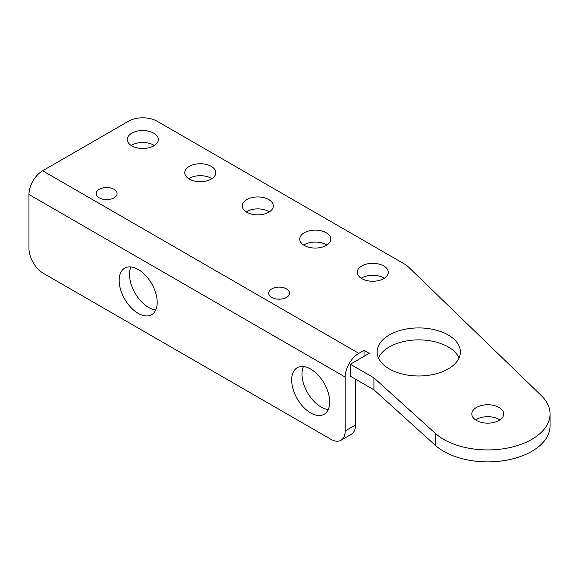 <?xml version="1.0" encoding="UTF-8"?>
<svg xmlns="http://www.w3.org/2000/svg" width="579" height="579" viewBox="0 0 579 579"><rect width="100%" height="100%" fill="white"/><g stroke="black" fill="none" stroke-linecap="round" stroke-linejoin="round"><path stroke-width="0.87" d="M310.67 412.95A26.887 15.524 60 0 1 293.104 389.254A26.887 15.524 60 0 1 297.23 367.708A26.887 15.524 60 0 1 310.67 369.04A26.887 15.524 60 0 1 328.242 392.736A26.887 15.524 60 0 1 324.117 414.282A26.887 15.524 60 0 1 310.67 412.95M328.257 409.505A26.887 15.524 60 0 1 321.019 406.979A26.887 15.524 60 0 1 303.439 366.514M138.193 313.369A26.887 15.524 60 0 1 120.62 289.674A26.887 15.524 60 0 1 124.746 268.128A26.887 15.524 60 0 1 138.193 269.459A26.887 15.524 60 0 1 155.758 293.155A26.887 15.524 60 0 1 151.633 314.701A26.887 15.524 60 0 1 138.193 313.369M155.773 309.917A26.887 15.524 60 0 1 148.535 307.391A26.887 15.524 60 0 1 130.955 266.933M286.525 288.892A10.451 6.029 0 0 0 275.141 287.582A10.451 6.029 0 0 0 268.692 293.155A10.451 6.029 0 0 0 271.746 297.418A10.451 6.029 0 0 0 283.138 298.728A10.451 6.029 0 0 0 289.587 293.155A10.451 6.029 0 0 0 286.525 288.892M280.576 299.126A10.451 6.029 0 0 0 277.703 299.126M114.041 189.304A10.451 6.029 0 0 0 102.657 188.001A10.451 6.029 0 0 0 96.208 193.574A10.451 6.029 0 0 0 99.262 197.837A10.451 6.029 0 0 0 110.654 199.147A10.451 6.029 0 0 0 117.103 193.574A10.451 6.029 0 0 0 114.041 189.304M108.092 199.545A10.451 6.029 0 0 0 105.219 199.545M448.189 334.966A41.616 24.029 0 0 0 402.839 329.762A41.616 24.029 0 0 0 377.146 351.96A41.616 24.029 0 0 0 389.334 368.946A41.616 24.029 0 0 0 434.684 374.157A41.616 24.029 0 0 0 460.377 351.96A41.616 24.029 0 0 0 448.189 334.966M459.067 357.931A41.616 24.029 0 0 0 448.189 346.915A41.616 24.029 0 0 0 407.782 340.734A41.616 24.029 0 0 0 378.456 357.931M499.026 407.45A15.937 9.199 0 0 0 481.656 405.452A15.937 9.199 0 0 0 471.82 413.956A15.937 9.199 0 0 0 476.488 420.463A15.937 9.199 0 0 0 493.851 422.453A15.937 9.199 0 0 0 503.694 413.956A15.937 9.199 0 0 0 499.026 407.45M499.872 419.927A15.937 9.199 0 0 0 499.026 419.399A15.937 9.199 0 0 0 475.634 419.927M383.747 265.949A15.532 8.967 0 0 0 366.825 264.01A15.532 8.967 0 0 0 357.236 272.289A15.532 8.967 0 0 0 361.788 278.629A15.532 8.967 0 0 0 378.709 280.576A15.532 8.967 0 0 0 388.299 272.289A15.532 8.967 0 0 0 383.747 265.949M384.347 278.267A15.532 8.967 0 0 0 383.747 277.898A15.532 8.967 0 0 0 361.187 278.267M326.252 232.758A15.532 8.967 0 0 0 309.331 230.811A15.532 8.967 0 0 0 299.741 239.098A15.532 8.967 0 0 0 304.293 245.438A15.532 8.967 0 0 0 321.215 247.378A15.532 8.967 0 0 0 330.804 239.098A15.532 8.967 0 0 0 326.252 232.758M326.853 245.069A15.532 8.967 0 0 0 326.252 244.707A15.532 8.967 0 0 0 303.693 245.069M268.757 199.567A15.532 8.967 0 0 0 251.836 197.62A15.532 8.967 0 0 0 242.246 205.907A15.532 8.967 0 0 0 246.799 212.247A15.532 8.967 0 0 0 263.72 214.187A15.532 8.967 0 0 0 273.31 205.907A15.532 8.967 0 0 0 268.757 199.567M269.358 211.878A15.532 8.967 0 0 0 268.757 211.516A15.532 8.967 0 0 0 246.198 211.878M211.263 166.368A15.532 8.967 0 0 0 194.341 164.429A15.532 8.967 0 0 0 184.752 172.708A15.532 8.967 0 0 0 189.304 179.049A15.532 8.967 0 0 0 206.225 180.995A15.532 8.967 0 0 0 215.815 172.708A15.532 8.967 0 0 0 211.263 166.368M211.863 178.687A15.532 8.967 0 0 0 211.263 178.318A15.532 8.967 0 0 0 188.703 178.687M153.768 133.177A15.532 8.967 0 0 0 136.847 131.23A15.532 8.967 0 0 0 127.257 139.517A15.532 8.967 0 0 0 131.809 145.857A15.532 8.967 0 0 0 148.731 147.797A15.532 8.967 0 0 0 158.32 139.517A15.532 8.967 0 0 0 153.768 133.177M154.369 145.488A15.532 8.967 0 0 0 153.768 145.126A15.532 8.967 0 0 0 131.209 145.488M364.025 356.338L364.025 350.367L369.199 353.349L350.346 364.242L350.346 376.191L373.918 389.797L435.249 445.258A62.293 35.963 0 0 0 443.709 451.338A62.293 35.963 0 0 0 511.597 459.133A62.293 35.963 0 0 0 550.05 425.905L550.05 413.956A62.293 35.963 0 0 0 541.256 395.529L408.043 266.608A20.33 11.739 0 0 0 404.96 264.321L157.162 121.257A20.33 11.739 0 0 0 128.415 121.257L42.636 170.783L358.85 353.349A19.353 11.175 120 0 0 345.171 377.052L345.171 430.957L355.52 424.986L355.52 379.18M350.346 364.242L373.918 377.848L435.249 433.309A62.293 35.963 0 0 0 443.709 439.389A62.293 35.963 0 0 0 511.597 447.183A62.293 35.963 0 0 0 550.05 413.956M364.025 350.367L358.85 353.349M373.918 389.797L373.918 377.848M345.171 430.957A20.33 11.739 -120 0 1 340.959 440.264A20.33 11.739 -120 0 1 330.797 439.258L43.324 273.288A20.33 11.739 -120 0 1 28.95 248.391L28.95 194.486A19.353 11.175 -60 0 1 42.636 170.783M355.52 424.986A20.33 11.739 60 0 1 351.308 434.293L340.959 440.264M435.249 445.258L435.249 433.309M28.95 194.486L345.171 377.052"/></g></svg>
